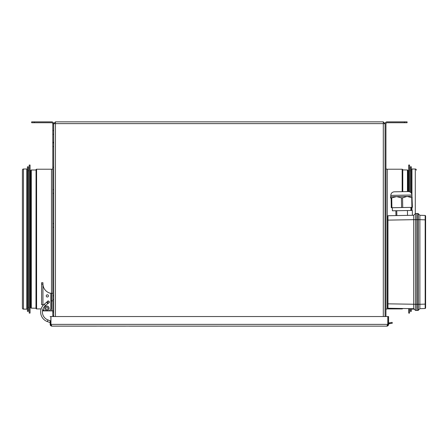 <?xml version="1.0" encoding="UTF-8"?>
<svg xmlns="http://www.w3.org/2000/svg" width="448" height="448" viewBox="0 0 448 448"><rect width="100%" height="100%" fill="white"/><g stroke="black" fill="none" stroke-linecap="round" stroke-linejoin="round"><path stroke-width="0.67" d="M385.062 123.704L383.298 123.62L383.298 121.856L385.062 123.62L383.298 121.856L55.451 121.856L53.687 123.62L55.451 121.856L55.451 123.62L383.298 123.62L383.298 316.54M53.687 167.026L53.687 146.619L52.808 146.619L52.808 142.257L53.687 142.257L53.687 134.282L52.808 134.282L52.808 130.581L53.687 130.581L53.687 123.704L53.687 316.54L53.687 315.834L52.808 315.834L52.808 310.895L51.481 310.895L51.481 293.272L50.495 293.272L52.808 293.272L52.808 310.895L53.676 310.895A2.201 2.201 0 0 1 53.687 311.119L53.687 312.133L52.808 312.133M53.687 123.704L55.451 123.62L55.451 316.54M52.808 146.619L52.808 293.272L51.481 293.272L52.808 293.272M53.687 315.834L52.808 315.834L52.808 123.883L53.687 123.883A2.027 2.027 0 0 0 51.66 121.856L34.3 121.856L34.3 122.735L31.651 122.735L31.651 121.856L34.3 121.856M34.3 122.735L51.66 122.735A1.148 1.148 0 0 1 52.808 123.883L52.808 130.581M52.808 134.282L52.808 142.257M53.687 316.54L53.687 123.883M52.808 168.784A2.201 2.201 0 0 1 51.481 169.226L51.481 293.272M36.59 169.226L36.59 308.913A0.526 0.526 0 0 1 36.058 308.386L36.058 169.753A0.526 0.526 0 0 1 36.59 169.226L51.481 169.226M36.59 308.913L41.138 308.913M36.058 308.23L31.304 308.146A0.526 0.526 0 0 1 30.772 307.614L30.772 306.942A0.526 0.526 0 0 0 30.682 306.93M36.058 169.91L35.974 308.146M30.682 171.209A0.526 0.526 0 0 0 30.772 171.203L30.772 170.526A0.526 0.526 0 0 1 31.304 169.999L35.974 169.999M30.772 170.526L30.772 307.614M28.302 170.766L29.187 170.766M30.066 170.766L30.682 170.766L30.682 307.373L30.066 307.373M28.302 307.373L29.187 307.373M29.187 165.038L30.066 165.038L30.066 313.102L29.187 313.102L29.187 165.038M27.423 166.802L28.302 166.802L28.302 311.338L27.423 311.338L27.423 166.802M26.807 169.445L27.423 169.445M26.807 308.694L27.423 308.694M23.458 169.008L26.807 169.008L26.807 309.137L23.458 309.137A1.058 1.058 0 0 1 22.4 308.078L22.4 170.066A1.058 1.058 0 0 1 23.458 169.008L23.458 309.137M389.682 323.691L389.53 322.823L392.134 322.364L392.286 323.232L388.265 323.943M389.53 322.823L387.794 323.131M385.941 316.54L385.941 123.883A1.148 1.148 0 0 1 387.089 122.735L404.449 122.735L404.449 121.856L387.089 121.856A2.027 2.027 0 0 0 385.062 123.883L385.062 316.54M404.449 121.856L407.092 121.856L407.092 122.735L404.449 122.735M385.941 309.355A2.201 2.201 0 0 1 387.262 308.913L387.262 169.226A2.201 2.201 0 0 1 385.941 168.784M402.685 191.666L402.685 169.753A0.526 0.526 0 0 0 402.158 169.226L387.262 169.226M402.674 308.498A0.526 0.526 0 0 1 402.158 308.913L387.262 308.913M402.685 169.91L407.445 169.999A0.526 0.526 0 0 1 407.971 170.526L407.971 171.203A0.526 0.526 0 0 0 408.061 171.209M407.971 191.57L407.971 170.526M410.441 170.766L409.562 170.766M408.677 170.766L408.061 170.766L408.061 191.57M408.677 308.599L408.677 313.102L409.562 313.102L409.562 308.616M409.562 191.755L409.562 165.038L408.677 165.038L408.677 191.576M410.441 308.633L410.441 311.338L411.32 311.338L411.32 308.65M411.32 210.465L411.32 207.379M411.32 193.088L411.32 166.802L410.441 166.802L410.441 192.203M411.942 169.445L411.32 169.445M411.942 308.694L411.32 308.694M416.349 170.15L416.349 170.066A1.058 1.058 0 0 0 415.29 169.008L411.942 169.008L411.942 194.869M414.148 309.137L411.942 309.137L411.942 308.661M411.942 210.454L411.942 207.368M342.49 326.144L386.82 326.144A1.764 1.764 0 0 0 388.584 324.38L388.55 324.727M96.432 326.144L51.923 326.144L50.954 324.38L50.954 316.54L387.794 316.54L387.794 324.38L386.82 326.144L388.584 324.38L388.584 322.991C388.584 321.356 388.584 321.356 388.584 322.991C388.584 321.356 388.584 321.356 388.584 322.991C388.584 321.356 388.584 321.356 388.584 322.991L388.584 316.54L387.878 316.54L388.584 316.54L388.584 324.38L388.584 323.887L387.878 323.943L387.878 324.38L387.878 316.54L387.878 323.943M387.794 324.38L50.954 324.38L51.251 325.198A1.058 1.058 0 0 1 50.865 324.38A1.058 1.058 0 0 0 51.251 325.198A1.058 1.058 0 0 1 50.865 324.38L50.865 316.54L50.159 316.54L50.865 316.54L50.865 320.986M100.134 326.144L125.513 326.144M129.214 326.144L217.61 326.144M221.312 326.144L309.708 326.144M313.41 326.144L338.789 326.144M388.45 325.058L388.287 325.36M387.492 325.198A1.058 1.058 0 0 0 387.878 324.38A1.058 1.058 0 0 1 387.492 325.198A1.058 1.058 0 0 0 387.878 324.38M387.878 323.114C387.878 321.317 387.878 321.317 387.878 323.114C387.878 321.317 387.878 321.317 387.878 323.114C387.878 321.317 387.878 321.317 387.878 323.114M384.793 326.144L51.582 326.11M50.865 321.737L50.865 323.943L50.159 323.943L50.159 324.38L51.923 326.144A1.764 1.764 0 0 1 50.159 324.38L50.159 321.737M50.865 323.943L50.865 324.38M50.159 324.38L50.159 320.729M53.95 326.144L51.923 326.144M425.6 258.737L425.6 258.014L425.158 258.457L425.6 258.014L425.6 215.897L425.174 215.454L419.871 215.27L418.247 213.646A0.442 0.442 0 0 0 417.939 213.517L415.453 213.522L413.7 215.27L415.453 213.522L415.453 219.677L416.786 219.677L416.786 310.453L415.453 310.442L415.453 219.677L413.7 219.677L413.7 215.27L387.962 215.718L387.962 308.241L413.7 308.689L413.7 216.664M387.705 215.986L387.705 220.125L413.7 219.677M413.7 306.55L413.7 307.401M413.7 308.459L415.453 310.442M407.417 191.582L394.262 191.811C392.123 192.058 390.97 193.25 390.796 195.395C390.97 193.25 392.123 192.058 394.262 191.811M412.395 215.292L412.311 210.448L412.412 215.292M45.416 305.592L44.279 304.242L46.642 302.26L47.774 303.61L45.416 305.592A8.4 8.4 0 0 0 47.942 319.922L50.837 320.975L50.534 321.804M44.279 304.242A10.164 10.164 0 0 0 47.337 321.58L50.159 322.605L47.337 321.58L47.942 319.922M48.899 301.515A0.879 0.879 0 0 0 47.656 301.409A0.879 0.879 0 0 0 47.55 302.652A0.879 0.879 0 0 0 48.787 302.758A0.879 0.879 0 0 0 48.899 301.515M50.954 322.566A0.879 0.879 0 0 1 50.949 321.955A0.879 0.879 0 0 1 50.954 321.95M47.656 301.409L46.642 302.26M49.106 302.086A0.879 0.879 0 0 1 47.55 302.652M47.342 294.812A1.103 1.103 0 0 1 48.44 295.915A1.103 1.103 0 0 1 47.342 297.018A1.103 1.103 0 0 1 46.239 295.915A1.103 1.103 0 0 1 47.342 294.812M43.014 308.902A2.643 2.643 0 0 0 45.578 310.895L48.222 310.895A2.643 2.643 0 0 0 50.865 308.252L50.865 293.345A9.694 9.694 0 0 1 42.958 284.458L41.614 283.814L41.614 282.694L41.614 304.73L42.935 304.73L42.935 305.609L42.935 284.458M42.935 283.814A9.694 9.694 0 0 0 42.958 284.458L42.935 282.694L41.614 282.694M50.865 299.88L51.481 299.88L50.865 299.88L50.865 305.166L51.481 305.166M47.152 301.834A1.103 1.103 0 0 1 49.325 302.053A1.103 1.103 0 0 1 48.283 303.184M49.106 308.252A2.201 2.201 0 0 0 46.9 306.051A2.201 2.201 0 0 0 44.699 308.252A2.201 2.201 0 0 0 46.9 310.458A2.201 2.201 0 0 0 49.106 308.252M43.109 309.204L43.109 310.895L51.481 310.895M412.244 197.669L411.723 197.674L411.897 207.368L412.412 207.362L411.97 196.347L390.835 196.717L391.121 198.038L396.558 196.616L401.43 197.854L401.598 207.547L391.905 207.721L391.737 198.027M407.053 191.587L408.139 191.57M411.897 207.368L402.73 207.53L402.562 197.837L401.43 197.854M402.562 197.837L407.12 196.437L411.723 197.674M395.567 191.789L394.481 191.806M411.981 196.364L411.947 195.026C411.701 192.892 410.502 191.738 408.358 191.565C410.502 191.738 411.701 192.892 411.947 195.026L390.796 195.395L390.594 198.044L391.11 198.038L391.278 207.726L391.905 207.721M402.73 207.53L401.598 207.547M396.838 215.566L396.754 210.717L393.865 210.767L412.311 210.448M407.512 215.376L407.428 210.532M395.942 215.583L395.858 210.734M393.865 210.767L392.386 210.795L392.336 207.71L392.386 210.795M425.6 261.979C425.6 256.866 425.6 256.866 425.6 261.979C425.6 267.098 425.6 267.098 425.6 261.979M417.939 213.517L417.939 219.677L419.871 219.677L419.871 304.287L418.247 304.287L418.247 213.646A0.442 0.442 0 0 0 417.939 213.517A0.442 0.442 0 0 1 418.247 213.646L419.871 215.27L419.871 219.677L425.6 219.862L425.6 215.897L425.174 215.454L425.174 308.504L419.871 308.689L418.247 310.313A0.442 0.442 0 0 1 417.939 310.442L416.786 310.453M419.871 307.653L419.871 304.64M416.786 213.506L416.786 304.287L387.962 303.834M416.786 219.677L417.939 219.677L417.939 310.442A0.442 0.442 0 0 0 418.247 310.313L418.247 304.287L416.786 304.287M425.174 219.862L425.6 219.862L425.6 308.062L425.6 304.102L419.871 304.287L419.871 308.689M425.6 308.062L425.174 308.504M425.174 304.102L425.6 304.102L425.6 265.222M419.871 218.63L419.871 216.742M31.304 169.999L31.304 308.146M402.158 308.913L402.158 308.487M402.158 191.671L402.158 169.226M407.445 191.582L407.445 169.999M402.774 191.66L402.774 169.999M415.29 213.685L415.29 169.008M45.578 308.252C46.458 306.684 47.342 306.684 48.222 308.252C47.342 309.826 46.458 309.826 45.578 308.252M52.808 300.843L51.481 300.843M52.808 167.244L53.687 167.244M53.687 142.918L52.808 142.918M53.687 223.558L52.808 223.558M53.687 295.826L52.808 295.826M53.687 189.627L52.808 189.627M53.687 193.329L52.808 193.329M53.687 299.527L52.808 299.527M53.687 227.259L52.808 227.259M47.774 303.61L48.787 302.758M410.838 207.385L410.894 210.47M425.158 265.507L425.6 265.944L425.158 265.507"/></g></svg>
